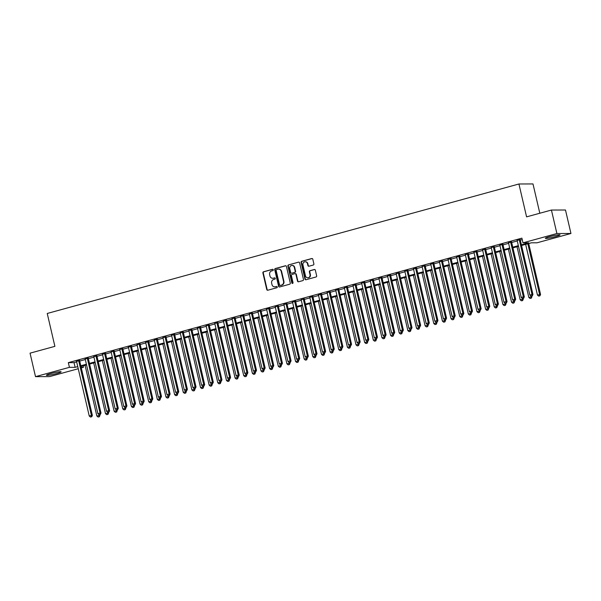 <?xml version="1.0" encoding="UTF-8"?>
<svg xmlns="http://www.w3.org/2000/svg" width="601" height="601" viewBox="0 0 601 601"><rect width="100%" height="100%" fill="white"/><g stroke="black" fill="none" stroke-linecap="round" stroke-linejoin="round"><path stroke-width="0.9" d="M273.282 269.781A0.669 0.616 -90.2 0 0 272.538 269.301L263.523 271.772A0.954 0.871 -90.2 0 0 262.892 272.929L266.754 289.524A0.954 0.871 -90.2 0 0 267.813 290.215L276.828 287.744A0.669 0.616 -90.2 0 0 276.67 286.429A0.669 0.616 -90.2 0 0 276.528 286.452L275.363 286.767A3.043 2.802 -90.2 0 1 271.96 284.566L271.637 283.184A3.043 2.802 -90.2 0 1 273.665 279.488L274.83 279.165A0.669 0.616 -90.2 0 0 274.68 277.857A0.669 0.616 -90.2 0 0 274.529 277.872L273.365 278.195A3.043 2.802 -90.2 0 1 269.962 275.987L269.639 274.604A3.043 2.802 -90.2 0 1 271.667 270.908L272.839 270.593A0.669 0.616 -90.2 0 0 273.282 269.781M555.655 236.584A7.558 0.714 -13.1 0 1 545.325 238.304A7.558 0.714 -13.1 0 1 549.72 236.606A7.558 0.714 -13.1 0 1 560.049 234.878A7.558 0.714 -13.1 0 1 555.655 236.584M56.742 373.537A7.558 0.714 -13.1 0 1 46.42 375.257A7.558 0.714 -13.1 0 1 50.815 373.552A7.558 0.714 -13.1 0 1 61.137 371.831A7.558 0.714 -13.1 0 1 56.742 373.537M313.249 265.041A0.954 0.871 -90.2 0 0 313.88 263.884L312.798 259.226A0.954 0.871 -90.2 0 0 311.731 258.543L301.725 261.285A0.954 0.871 -90.2 0 0 301.093 262.442L304.955 279.037A0.954 0.871 -90.2 0 0 306.022 279.728L316.021 276.978A0.954 0.871 -90.2 0 0 316.659 275.829L315.352 270.202A0.954 0.871 -90.2 0 0 314.285 269.511L310.003 270.69A0.954 0.871 -90.2 0 0 309.372 271.84L310.018 274.634A2.547 2.336 -90.2 0 1 307.757 277.797A2.547 2.336 -90.2 0 1 305.481 275.874L302.942 264.951A2.547 2.336 -90.2 0 1 305.203 261.781A2.547 2.336 -90.2 0 1 307.479 263.704L307.9 265.529A0.954 0.871 -90.2 0 0 308.967 266.213L313.249 265.041M78.25 368.736L49.575 376.602L35.512 376.647L30.05 353.163L54.886 346.349L47.239 313.474L518.933 183.989L526.581 216.871L551.425 210.05L556.887 233.534L570.95 233.488L537.039 242.796L531.337 242.812L521.563 245.501M35.512 376.647L69.423 367.339L75.125 367.324L77.754 366.602M521.405 244.817L528.677 242.827L522.975 242.842L521.886 238.146L68.334 362.643L69.423 367.339M522.975 242.842L556.887 233.534M286.422 266.468A0.954 0.871 -90.2 0 0 285.362 265.777L275.356 268.527A0.954 0.871 -90.2 0 0 274.725 269.684L278.586 286.279A0.954 0.871 -90.2 0 0 279.645 286.97L289.652 284.22A0.954 0.871 -90.2 0 0 290.283 283.063L286.422 266.468M288.54 264.906L298.547 262.156A0.954 0.871 -90.2 0 1 299.606 262.847L303.475 279.442A0.954 0.871 -90.2 0 1 302.836 280.599L298.554 281.779A0.954 0.871 -90.2 0 1 297.495 281.088L295.925 274.356A0.954 0.871 -90.2 0 0 294.866 273.665L292.026 274.447A0.954 0.871 -90.2 0 0 291.387 275.604L293.018 282.605A0.669 0.616 -90.2 0 1 292.432 283.439A0.669 0.616 -90.2 0 1 291.831 282.936L287.909 266.063A0.954 0.871 -90.2 0 1 288.54 264.906L298.547 262.156M79.595 360.555L76.545 361.396M88.234 358.188L85.184 359.022M96.874 355.815L93.824 356.656M105.513 353.441L102.463 354.282M114.152 351.074L111.095 351.908M122.792 348.7L119.734 349.542M131.431 346.326L128.374 347.168M140.071 343.96L137.013 344.794M148.71 341.586L145.652 342.427M157.349 339.212L154.292 340.053M165.989 336.845L162.931 337.679M174.628 334.472L171.57 335.313M183.267 332.098L180.21 332.939M191.907 329.731L188.849 330.565M200.546 327.357L197.489 328.199M209.186 324.983L206.128 325.825M217.825 322.617L214.767 323.451M226.464 320.243L223.407 321.084M235.104 317.869L232.046 318.71M243.736 315.502L240.685 316.336M252.375 313.129L249.325 313.97M261.014 310.755L257.964 311.596M269.654 308.388L266.604 309.222M278.293 306.014L275.243 306.856M286.932 303.64L283.882 304.482M295.572 301.274L292.522 302.108M304.211 298.9L301.161 299.741M312.851 296.526L309.8 297.367M321.49 294.159L318.44 294.993M330.129 291.785L327.079 292.627M338.769 289.412L335.719 290.253M347.408 287.045L344.358 287.879M356.047 284.671L352.997 285.513M364.687 282.297L361.637 283.139M373.326 279.931L370.276 280.765M381.966 277.557L378.908 278.398M390.605 275.183L387.547 276.024M399.244 272.816L396.187 273.65M407.884 270.442L404.826 271.284M416.523 268.076L413.465 268.91M425.162 265.702L422.105 266.536M433.802 263.328L430.744 264.17M442.441 260.962L439.384 261.796M451.081 258.588L448.023 259.422M459.72 256.214L456.662 257.055M468.359 253.847L465.302 254.681M476.999 251.473L473.941 252.307M485.638 249.099L482.58 249.941M494.277 246.733L491.22 247.567M502.909 244.359L499.859 245.193M511.549 241.985L508.499 242.827M68.334 362.643L74.036 362.628L76.658 361.907M79.715 361.066L85.297 359.533M88.355 358.692L93.936 357.159M96.994 356.325L102.576 354.793M105.633 353.951L111.215 352.419M114.273 351.577L119.854 350.045M122.912 349.211L128.494 347.678M131.551 346.837L137.133 345.305M140.191 344.471L145.773 342.931M148.83 342.097L154.412 340.564M157.47 339.723L163.051 338.19M166.109 337.356L171.691 335.816M174.741 334.982L180.33 333.45M183.38 332.608L188.969 331.076M192.019 330.242L197.609 328.702M200.659 327.868L206.248 326.335M209.298 325.494L214.888 323.962M217.938 323.128L223.527 321.588M226.577 320.754L232.166 319.221M235.216 318.38L240.806 316.847M243.856 316.013L249.445 314.473M252.495 313.639L258.084 312.107M261.135 311.265L266.724 309.733M269.774 308.899L275.363 307.359M278.413 306.525L284.003 304.992M287.053 304.151L292.642 302.619M295.692 301.785L301.281 300.245M304.331 299.411L309.921 297.878M312.971 297.037L318.553 295.504M321.61 294.67L327.192 293.13M330.25 292.296L335.831 290.764M338.889 289.922L344.471 288.39M347.528 287.556L353.11 286.016M356.168 285.182L361.749 283.649M364.807 282.808L370.389 281.276M373.446 280.442L379.028 278.902M382.086 278.068L387.668 276.535M390.725 275.694L396.307 274.161M399.365 273.327L404.946 271.787M408.004 270.953L413.586 269.421M416.643 268.579L422.225 267.047M425.283 266.213L430.864 264.673M433.922 263.839L439.504 262.306M442.554 261.465L448.143 259.933M451.193 259.099L456.783 257.559M459.833 256.725L465.422 255.192M468.472 254.351L474.061 252.818M477.111 251.984L482.701 250.452M485.751 249.61L491.34 248.078M494.39 247.236L499.979 245.704M503.029 244.87L508.619 243.337M511.669 242.496L517.258 240.963M520.308 240.122L522.224 239.596M520.188 239.619L517.138 240.453M539.811 213.235L532.997 183.944L518.933 183.989M551.425 210.05L565.488 210.004L570.95 233.488M83.148 365.844L83.486 367.294L81.3 367.895M81.165 367.301L83.486 367.294M518.505 246.335L512.923 247.867M509.866 248.709L504.284 250.241M501.226 251.083L495.645 252.615M492.587 253.449L487.005 254.982M483.948 255.823L478.366 257.356M475.308 258.197L469.727 259.73M466.669 260.564L461.087 262.096M458.03 262.938L452.448 264.47M449.39 265.311L443.808 266.844M440.758 267.678L435.169 269.21M432.119 270.052L426.53 271.584M423.48 272.426L417.89 273.958M414.84 274.792L409.251 276.325M406.201 277.166L400.612 278.699M397.562 279.54L391.972 281.073M388.922 281.907L383.333 283.439M380.283 284.281L374.693 285.813M371.643 286.654L366.054 288.187M363.004 289.021L357.415 290.553M354.365 291.395L348.775 292.927M345.725 293.769L340.136 295.301M337.086 296.135L331.497 297.668M328.446 298.509L322.857 300.042M319.807 300.883L314.218 302.416M311.168 303.25L305.586 304.782M302.528 305.624L296.947 307.156M293.889 307.997L288.307 309.53M285.25 310.364L279.668 311.896M276.61 312.738L271.028 314.27M267.971 315.112L262.389 316.644M259.332 317.478L253.75 319.011M250.692 319.852L245.11 321.385M242.053 322.226L236.471 323.759M233.413 324.593L227.832 326.125M224.774 326.967L219.192 328.499M216.135 329.34L210.553 330.873M207.495 331.707L201.913 333.239M198.856 334.081L193.274 335.613M190.216 336.455L184.635 337.987M181.577 338.821L175.995 340.354M172.945 341.195L167.356 342.728M164.306 343.569L158.717 345.102M155.667 345.936L150.077 347.468M147.027 348.31L141.438 349.842M138.388 350.683L132.798 352.216M129.748 353.05L124.159 354.582M121.109 355.424L115.52 356.956M112.47 357.798L106.88 359.33M103.83 360.164L98.241 361.697M95.191 362.538L89.602 364.071M86.552 364.912L80.962 366.445M80.804 365.761L86.394 364.229M89.444 363.395L95.033 361.862M98.083 361.021L103.672 359.488M106.723 358.647L112.312 357.114M115.362 356.28L120.951 354.748M124.001 353.906L129.591 352.374M132.641 351.532L138.23 350M141.28 349.166L146.869 347.633M149.919 346.792L155.509 345.259M158.559 344.418L164.148 342.886M167.198 342.052L172.787 340.519M175.838 339.678L181.419 338.145M184.477 337.304L190.059 335.771M193.116 334.937L198.698 333.405M201.756 332.563L207.337 331.031M210.395 330.189L215.977 328.657M219.034 327.823L224.616 326.29M227.674 325.449L233.256 323.916M236.313 323.075L241.895 321.543M244.953 320.709L250.534 319.176M253.592 318.335L259.174 316.802M262.231 315.961L267.813 314.428M270.871 313.594L276.452 312.062M279.51 311.22L285.092 309.688M288.149 308.846L293.731 307.314M296.789 306.48L302.371 304.947M305.421 304.106L311.01 302.573M314.06 301.732L319.649 300.2M322.699 299.366L328.289 297.833M331.339 296.992L336.928 295.459M339.978 294.618L345.567 293.085M348.618 292.251L354.207 290.719M357.257 289.877L362.846 288.345M365.896 287.503L371.486 285.971M374.536 285.137L380.125 283.604M383.175 282.763L388.764 281.23M391.814 280.389L397.404 278.856M400.454 278.023L406.043 276.49M409.093 275.649L414.682 274.116M417.733 273.275L423.322 271.742M426.372 270.908L431.961 269.376M435.011 268.534L440.593 267.002M443.651 266.16L449.232 264.628M452.29 263.794L457.872 262.261M460.929 261.42L466.511 259.887M469.569 259.046L475.151 257.513M478.208 256.68L483.79 255.147M486.848 254.306L492.429 252.773M495.487 251.932L501.069 250.399M504.126 249.565L509.708 248.033M512.766 247.191L518.347 245.659M74.036 362.628L75.125 367.324M272.877 278.278A3.043 2.802 -90.2 0 0 273.748 278.195L273.365 278.195M274.867 277.887L273.748 278.195M274.875 286.857A3.043 2.802 -90.2 0 0 275.739 286.767L275.363 286.767M276.858 286.459L275.739 286.767M272.869 269.308L263.907 271.772A0.954 0.871 -90.2 0 0 263.268 272.929L267.137 289.524A0.954 0.871 -90.2 0 0 267.798 290.223M285.76 265.77A0.954 0.871 -90.2 0 0 285.738 265.777L275.731 268.527A0.954 0.871 -90.2 0 0 275.1 269.676L278.962 286.279A0.954 0.871 -90.2 0 0 279.623 286.97M276.588 269.564A0.669 0.616 -90.2 0 0 276.144 270.367L279.533 284.934A0.669 0.616 -90.2 0 0 280.276 285.422L281.508 285.084A3.043 2.802 -90.2 0 0 283.537 281.388L281.215 271.427A3.043 2.802 -90.2 0 0 277.82 269.225L276.588 269.564M280.359 285.422A0.669 0.616 -90.2 0 0 280.659 285.415L280.276 285.422M278.684 269.135A3.043 2.802 -90.2 0 1 281.599 271.427L283.912 281.388A3.043 2.802 -90.2 0 1 281.884 285.084L280.659 285.415M295.264 273.658A0.954 0.871 -90.2 0 1 296.308 274.356L297.871 281.088A0.954 0.871 -90.2 0 0 298.532 281.779M288.923 264.906A0.954 0.871 -90.2 0 0 288.285 266.063L292.214 282.936A0.669 0.616 -90.2 0 0 292.619 283.402M294.302 267.37A2.547 2.336 -90.2 0 0 292.026 265.447A2.547 2.336 -90.2 0 0 289.765 268.617L290.659 272.463A0.954 0.871 -90.2 0 0 291.725 273.154A0.954 0.871 -90.2 0 0 292.101 273.154L294.565 272.373A0.954 0.871 -90.2 0 0 295.196 271.224L294.302 267.37L294.685 267.37A2.547 2.336 -90.2 0 0 292.214 265.454M294.685 267.37L295.579 271.216A0.954 0.871 -90.2 0 1 294.941 272.373L292.101 273.154M305.391 261.796A2.547 2.336 -90.2 0 1 307.855 263.704L308.283 265.522A0.954 0.871 -90.2 0 0 308.944 266.22M307.952 277.79A2.547 2.336 -90.2 0 0 310.401 274.627L310.018 274.634M314.691 269.503A0.954 0.871 -90.2 0 0 314.669 269.511L310.386 270.683A0.954 0.871 -90.2 0 0 309.748 271.84L310.401 274.627M312.137 258.535A0.954 0.871 -90.2 0 0 312.114 258.535L302.108 261.285A0.954 0.871 -90.2 0 0 301.477 262.442L305.338 279.037A0.954 0.871 -90.2 0 0 305.999 279.735M85.064 365.318L96.851 415.99L99.961 415.389L99.781 414.6M98.932 416.793L98.068 417.026L99.315 416.793L98.782 414.405M98.068 417.026L96.851 415.99M99.961 415.389L99.315 416.793M78.648 360.562L91.412 415.419L89.248 416.012L76.485 361.156M79.542 360.315L92.359 415.419L91.412 415.419L91.329 416.816L90.466 417.056L91.329 416.816M91.713 416.816L92.359 415.419M89.248 416.012L90.466 417.056M93.703 362.944L105.491 413.616L108.601 413.022L108.42 412.233M107.571 414.42L106.708 414.66L107.955 414.42L107.421 412.031M106.708 414.66L105.491 413.616M108.601 413.022L107.955 414.42M102.343 360.577L114.13 411.242L117.24 410.648L117.06 409.859M116.211 412.053L115.347 412.286L116.594 412.046L116.061 409.664M115.347 412.286L114.13 411.242M117.24 410.648L116.594 412.046M110.982 358.204L122.769 408.875L125.879 408.274L125.699 407.486M124.85 409.679L123.986 409.912L125.233 409.679L124.7 407.29M123.986 409.912L122.769 408.875M125.879 408.274L125.233 409.679M119.622 355.83L131.409 406.501L134.519 405.908L134.339 405.119M133.49 407.305L132.626 407.546L133.873 407.305L133.339 404.916M132.626 407.546L131.409 406.501M134.519 405.908L133.873 407.305M87.288 358.188L100.051 413.045L97.888 413.638L85.124 358.782M88.182 357.941L100.998 413.045L100.051 413.045L99.969 414.442L99.105 414.682L99.969 414.442M100.352 414.442L100.998 413.045M97.888 413.638L99.105 414.682M95.927 355.815L108.691 410.678L106.527 411.272L93.764 356.408M96.821 355.574L109.637 410.671L108.691 410.678L108.608 412.076L107.744 412.309L108.608 412.076M108.991 412.076L109.637 410.671M106.527 411.272L107.744 412.309M104.566 353.448L117.33 408.304L115.167 408.898L102.403 354.042M105.453 353.2L118.277 408.304L117.33 408.304L117.248 409.702L116.384 409.942L117.248 409.702M117.631 409.702L118.277 408.304M115.167 408.898L116.384 409.942M113.198 351.074L125.97 405.93L123.806 406.524L111.042 351.668M114.092 350.834L126.916 405.93L125.97 405.93L125.887 407.328L125.023 407.568L125.887 407.328M126.27 407.328L126.916 405.93M123.806 406.524L125.023 407.568M128.261 353.463L140.048 404.127L143.158 403.534L142.978 402.745M142.129 404.939L141.265 405.172L142.512 404.931L141.979 402.55M141.265 405.172L140.048 404.127M143.158 403.534L142.512 404.931M121.838 348.708L134.609 403.564L132.445 404.157L119.682 349.294M122.732 348.46L135.556 403.556L134.609 403.564L134.526 404.961L133.662 405.194L134.526 404.961M134.909 404.961L135.556 403.556M132.445 404.157L133.662 405.194M136.9 351.089L148.687 401.761L151.798 401.16L151.617 400.371M150.768 402.565L149.904 402.798L151.151 402.565L150.618 400.176M149.904 402.798L148.687 401.761M151.798 401.16L151.151 402.565M130.477 346.334L143.248 401.19L141.085 401.784L128.321 346.927M131.371 346.086L144.195 401.19L143.248 401.19L143.166 402.587L142.302 402.828L143.166 402.587M143.549 402.587L144.195 401.19M141.085 401.784L142.302 402.828M145.54 348.715L157.327 399.387L160.437 398.794L160.257 398.005M159.408 400.191L158.544 400.431L159.791 400.191L159.257 397.802M158.544 400.431L157.327 399.387M160.437 398.794L159.791 400.191M139.116 343.96L151.888 398.816L149.724 399.41L136.96 344.553M140.01 343.719L152.834 398.816L151.888 398.816L151.805 400.213L150.941 400.454L151.805 400.213M152.188 400.213L152.834 398.816M149.724 399.41L150.941 400.454M154.172 346.349L165.966 397.013L169.076 396.42L168.896 395.631M168.047 397.824L167.183 398.057L168.43 397.817L167.897 395.435M167.183 398.057L165.966 397.013M169.076 396.42L168.43 397.817M147.756 341.593L160.527 396.45L158.364 397.043L145.6 342.179M148.65 341.345L161.474 396.442L160.527 396.45L160.444 397.847L159.581 398.08L160.444 397.847M160.828 397.847L161.474 396.442M158.364 397.043L159.581 398.08M162.811 343.975L174.606 394.647L177.716 394.046L177.535 393.257M176.686 395.45L175.823 395.683L177.07 395.45L176.536 393.062M175.823 395.683L174.606 394.647M177.716 394.046L177.07 395.45M156.395 339.219L169.166 394.076L167.003 394.669L154.239 339.813M157.289 338.972L170.113 394.076L169.166 394.076L169.084 395.473L168.22 395.713L169.084 395.473M169.467 395.473L170.113 394.076M167.003 394.669L168.22 395.713M171.45 341.601L183.245 392.273L186.355 391.679L186.167 390.89M185.326 393.077L184.462 393.317L185.709 393.077L185.176 390.688M184.462 393.317L183.245 392.273M186.355 391.679L185.709 393.077M165.035 336.845L177.806 391.702L175.642 392.295L162.879 337.439M165.929 336.605L178.752 391.702L177.806 391.702L177.723 393.099L176.859 393.339L177.723 393.099M178.106 393.099L178.752 391.702M175.642 392.295L176.859 393.339M180.09 339.234L191.884 389.899L194.994 389.305L194.807 388.516M193.965 390.71L193.101 390.943L194.348 390.703L193.815 388.321M193.101 390.943L191.884 389.899M194.994 389.305L194.348 390.703M173.674 334.479L186.445 389.335L184.282 389.929L171.518 335.065M174.568 334.231L187.392 389.328L186.445 389.335L186.363 390.733L185.499 390.966L186.363 390.733M186.746 390.733L187.392 389.328M184.282 389.929L185.499 390.966M188.729 336.86L200.524 387.532L203.634 386.931L203.446 386.142M202.605 388.336L201.741 388.569L202.988 388.336L202.454 385.947M201.741 388.569L200.524 387.532M203.634 386.931L202.988 388.336M182.313 332.105L195.077 386.961L192.921 387.555L180.157 332.699M183.207 331.857L196.031 386.961L195.077 386.961L195.002 388.359L194.138 388.599L195.002 388.359M195.385 388.359L196.031 386.961M192.921 387.555L194.138 388.599M197.368 334.487L209.163 385.158L212.273 384.565L212.085 383.776M211.244 385.962L210.38 386.203L211.62 385.962L211.094 383.573M210.38 386.203L209.163 385.158M212.273 384.565L211.62 385.962M206.008 332.12L217.802 382.784L220.913 382.191L220.725 381.402M219.883 383.596L219.019 383.829L220.259 383.588L219.733 381.207M219.019 383.829L217.802 382.784M220.913 382.191L220.259 383.588M214.647 329.746L226.442 380.418L229.552 379.817L229.364 379.028M228.523 381.222L227.659 381.455L228.898 381.222L228.372 378.833M227.659 381.455L226.442 380.418M229.552 379.817L228.898 381.222M223.287 327.372L235.081 378.044L238.191 377.451L238.004 376.662M237.162 378.848L236.298 379.088L237.538 378.848L237.012 376.459M236.298 379.088L235.081 378.044M238.191 377.451L237.538 378.848M231.926 325.006L243.721 375.67L246.831 375.077L246.643 374.288M245.801 376.481L244.938 376.714L246.177 376.474L245.651 374.092M244.938 376.714L243.721 375.67M246.831 375.077L246.177 376.474M240.565 322.632L252.36 373.304L255.47 372.703L255.282 371.914M254.441 374.107L253.577 374.34L254.816 374.107L254.291 371.719M253.577 374.34L252.36 373.304M255.47 372.703L254.816 374.107M249.205 320.258L260.999 370.93L264.109 370.336L263.922 369.547M263.08 371.734L262.216 371.974L263.456 371.734L262.93 369.345M262.216 371.974L260.999 370.93M264.109 370.336L263.456 371.734M257.844 317.891L269.639 368.556L272.749 367.962L272.561 367.173M271.72 369.367L270.856 369.6L272.095 369.36L271.562 366.978M270.856 369.6L269.639 368.556M272.749 367.962L272.095 369.36M266.483 315.517L278.278 366.189L281.388 365.588L281.2 364.799M280.359 366.993L279.495 367.226L280.735 366.993L280.201 364.604M279.495 367.226L278.278 366.189M281.388 365.588L280.735 366.993M275.123 313.144L286.917 363.815L290.028 363.222L289.84 362.433M288.998 364.619L288.134 364.86L289.374 364.619L288.841 362.23M288.134 364.86L286.917 363.815M290.028 363.222L289.374 364.619M283.762 310.777L295.557 361.441L298.667 360.848L298.479 360.059M297.638 362.253L296.774 362.486L298.013 362.245L297.48 359.864M296.774 362.486L295.557 361.441M298.667 360.848L298.013 362.245M292.402 308.403L304.196 359.075L307.299 358.474L307.119 357.685M306.277 359.879L305.413 360.112L306.653 359.879L306.119 357.49M305.413 360.112L304.196 359.075M307.299 358.474L306.653 359.879M301.041 306.029L312.828 356.701L315.938 356.108L315.758 355.319M314.916 357.505L314.053 357.745L315.292 357.505L314.759 355.116M314.053 357.745L312.828 356.701M315.938 356.108L315.292 357.505M309.68 303.663L321.467 354.327L324.578 353.734L324.397 352.945M323.548 355.138L322.684 355.371L323.931 355.131L323.398 352.749M322.684 355.371L321.467 354.327M324.578 353.734L323.931 355.131M318.32 301.289L330.107 351.961L333.217 351.36L333.037 350.571M332.188 352.764L331.324 352.997L332.571 352.764L332.037 350.375M331.324 352.997L330.107 351.961M333.217 351.36L332.571 352.764M326.959 298.915L338.746 349.587L341.856 348.993L341.676 348.204M340.827 350.391L339.963 350.631L341.21 350.391L340.677 348.002M339.963 350.631L338.746 349.587M341.856 348.993L341.21 350.391M335.598 296.548L347.386 347.213L350.496 346.619L350.315 345.83M349.466 348.024L348.603 348.257L349.85 348.017L349.316 345.635M348.603 348.257L347.386 347.213M350.496 346.619L349.85 348.017M344.238 294.174L356.025 344.846L359.135 344.245L358.955 343.456M358.106 345.65L357.242 345.891L358.489 345.65L357.956 343.261M357.242 345.891L356.025 344.846M359.135 344.245L358.489 345.65M352.877 291.801L364.664 342.472L367.774 341.879L367.594 341.09M366.745 343.276L365.881 343.517L367.128 343.276L366.595 340.887M365.881 343.517L364.664 342.472M367.774 341.879L367.128 343.276M361.517 289.434L373.304 340.098L376.414 339.505L376.234 338.716M375.385 340.91L374.521 341.143L375.768 340.902L375.234 338.521M374.521 341.143L373.304 340.098M376.414 339.505L375.768 340.902M370.156 287.06L381.943 337.732L385.053 337.131L384.873 336.342M384.024 338.536L383.16 338.776L384.407 338.536L383.874 336.147M383.16 338.776L381.943 337.732M385.053 337.131L384.407 338.536M378.795 284.686L390.582 335.358L393.693 334.765L393.512 333.976M392.663 336.162L391.799 336.402L393.046 336.162L392.513 333.773M391.799 336.402L390.582 335.358M393.693 334.765L393.046 336.162M387.435 282.32L399.222 332.984L402.332 332.391L402.152 331.602M401.303 333.795L400.439 334.028L401.686 333.788L401.152 331.406M400.439 334.028L399.222 332.984M402.332 332.391L401.686 333.788M396.074 279.946L407.861 330.618L410.971 330.017L410.791 329.228M409.942 331.421L409.078 331.662L410.325 331.421L409.792 329.032M409.078 331.662L407.861 330.618M410.971 330.017L410.325 331.421M404.713 277.572L416.501 328.244L419.611 327.65L419.43 326.861M418.581 329.048L417.718 329.288L418.965 329.048L418.431 326.659M417.718 329.288L416.501 328.244M419.611 327.65L418.965 329.048M413.353 275.205L425.14 325.87L428.25 325.276L428.07 324.487M427.221 326.681L426.357 326.914L427.604 326.674L427.071 324.292M426.357 326.914L425.14 325.87M428.25 325.276L427.604 326.674M421.985 272.831L433.779 323.503L436.889 322.902L436.709 322.113M435.86 324.307L434.996 324.548L436.243 324.307L435.71 321.918M434.996 324.548L433.779 323.503M436.889 322.902L436.243 324.307M430.624 270.458L442.419 321.129L445.529 320.536L445.341 319.747M444.5 321.933L443.636 322.174L444.883 321.933L444.349 319.544M443.636 322.174L442.419 321.129M445.529 320.536L444.883 321.933M439.263 268.091L451.058 318.755L454.168 318.162L453.98 317.373M453.139 319.567L452.275 319.8L453.522 319.559L452.989 317.178M452.275 319.8L451.058 318.755M454.168 318.162L453.522 319.559M447.903 265.717L459.697 316.389L462.808 315.788L462.62 314.999M461.778 317.193L460.914 317.433L462.161 317.193L461.628 314.804M460.914 317.433L459.697 316.389M462.808 315.788L462.161 317.193M456.542 263.343L468.337 314.015L471.447 313.421L471.259 312.633M470.418 314.819L469.554 315.059L470.801 314.819L470.267 312.43M469.554 315.059L468.337 314.015M471.447 313.421L470.801 314.819M465.182 260.977L476.976 311.641L480.086 311.048L479.898 310.259M479.057 312.452L478.193 312.685L479.433 312.445L478.907 310.063M478.193 312.685L476.976 311.641M480.086 311.048L479.433 312.445M473.821 258.603L485.616 309.275L488.726 308.674L488.538 307.885M487.696 310.078L486.833 310.319L488.072 310.078L487.546 307.689M486.833 310.319L485.616 309.275M488.726 308.674L488.072 310.078M482.46 256.229L494.255 306.901L497.365 306.307L497.177 305.518M496.336 307.704L495.472 307.945L496.711 307.704L496.186 305.316M495.472 307.945L494.255 306.901M497.365 306.307L496.711 307.704M491.1 253.862L502.894 304.527L506.004 303.933L505.817 303.144M504.975 305.338L504.111 305.571L505.351 305.331L504.825 302.949M504.111 305.571L502.894 304.527M506.004 303.933L505.351 305.331M499.739 251.488L511.534 302.16L514.644 301.559L514.456 300.77M513.615 302.964L512.751 303.204L513.99 302.964L513.464 300.575M512.751 303.204L511.534 302.16M514.644 301.559L513.99 302.964M508.378 249.115L520.173 299.786L523.283 299.193L523.095 298.404M522.254 300.59L521.39 300.831L522.63 300.59L522.104 298.201M521.39 300.831L520.173 299.786M523.283 299.193L522.63 300.59M190.953 329.731L203.716 384.587L201.56 385.181L188.797 330.325M191.847 329.491L204.671 384.587L203.716 384.587L203.641 385.985L202.777 386.225L203.641 385.985M204.024 385.985L204.671 384.587M201.56 385.181L202.777 386.225M199.592 327.365L212.356 382.221L210.2 382.814L197.436 327.951M200.486 327.117L213.31 382.213L212.356 382.221L212.281 383.618L211.417 383.851L212.281 383.618M212.664 383.618L213.31 382.213M210.2 382.814L211.417 383.851M208.231 324.991L220.995 379.847L218.839 380.441L206.075 325.584M209.125 324.743L221.949 379.847L220.995 379.847L220.92 381.244L220.056 381.485L220.92 381.244M221.303 381.244L221.949 379.847M218.839 380.441L220.056 381.485M216.871 322.617L229.635 377.473L227.478 378.067L214.715 323.21M217.765 322.376L230.589 377.473L229.635 377.473L229.559 378.87L228.696 379.111L229.559 378.87M229.935 378.87L230.589 377.473M227.478 378.067L228.696 379.111M225.51 320.25L238.274 375.107L236.118 375.7L223.354 320.836M226.404 320.002L239.228 375.099L238.274 375.107L238.199 376.504L237.335 376.737L238.199 376.504M238.574 376.504L239.228 375.099M236.118 375.7L237.335 376.737M234.15 317.876L246.913 372.733L244.757 373.326L231.994 318.47M235.044 317.628L247.867 372.733L246.913 372.733L246.838 374.13L245.974 374.37L246.838 374.13M247.214 374.13L247.867 372.733M244.757 373.326L245.974 374.37M242.789 315.502L255.553 370.359L253.397 370.952L240.625 316.096M243.683 315.262L256.507 370.359L255.553 370.359L255.478 371.756L254.614 371.996L255.478 371.756M255.853 371.756L256.507 370.359M253.397 370.952L254.614 371.996M251.428 313.136L264.192 367.992L262.036 368.586L249.265 313.722M252.322 312.888L265.146 367.985L264.192 367.992L264.117 369.39L263.253 369.623L264.117 369.39M264.493 369.39L265.146 367.985M262.036 368.586L263.253 369.623M260.068 310.762L272.831 365.618L270.675 366.212L257.904 311.356M260.962 310.514L273.786 365.618L272.831 365.618L272.756 367.016L271.892 367.256L272.756 367.016M273.132 367.016L273.786 365.618M270.675 366.212L271.892 367.256M268.707 308.388L281.471 363.244L279.315 363.838L266.543 308.982M269.601 308.148L282.425 363.244L281.471 363.244L281.396 364.642L280.532 364.882L281.396 364.642M281.771 364.642L282.425 363.244M279.315 363.838L280.532 364.882M277.346 306.022L290.11 360.878L287.954 361.471L275.183 306.608M278.24 305.774L291.064 360.87L290.11 360.878L290.035 362.275L289.171 362.508L290.035 362.275M290.411 362.275L291.064 360.87M287.954 361.471L289.171 362.508M285.986 303.648L298.75 358.504L296.594 359.097L283.822 304.241M286.88 303.4L299.704 358.504L298.75 358.504L298.674 359.901L297.811 360.142L298.674 359.901M299.05 359.901L299.704 358.504M296.594 359.097L297.811 360.142M294.625 301.274L307.389 356.13L305.233 356.724L292.462 301.867M295.519 301.033L308.343 356.13L307.389 356.13L307.314 357.527L306.45 357.768L307.314 357.527M307.689 357.527L308.343 356.13M305.233 356.724L306.45 357.768M303.265 298.907L316.028 353.764L313.872 354.357L301.101 299.493M304.159 298.659L316.982 353.756L316.028 353.764L315.953 355.161L315.089 355.394L315.953 355.161M316.329 355.161L316.982 353.756M313.872 354.357L315.089 355.394M311.904 296.533L324.668 351.39L322.512 351.983L309.74 297.127M312.798 296.285L325.614 351.39L324.668 351.39L324.593 352.787L323.729 353.027L324.593 352.787M324.968 352.787L325.614 351.39M322.512 351.983L323.729 353.027M320.543 294.159L333.307 349.016L331.143 349.609L318.38 294.753M321.437 293.919L334.254 349.016L333.307 349.016L333.224 350.421L332.361 350.653L333.224 350.421M333.608 350.413L334.254 349.016M331.143 349.609L332.361 350.653M329.183 291.793L341.946 346.649L339.783 347.243L327.019 292.379M330.077 291.545L342.893 346.642L341.946 346.649L341.864 348.047L341 348.279L341.864 348.047M342.247 348.047L342.893 346.642M339.783 347.243L341 348.279M337.822 289.419L350.586 344.275L348.422 344.869L335.659 290.013M338.716 289.171L351.532 344.275L350.586 344.275L350.503 345.673L349.639 345.913L350.503 345.673M350.886 345.673L351.532 344.275M348.422 344.869L349.639 345.913M346.461 287.045L359.225 341.901L357.062 342.495L344.298 287.639M347.355 286.805L360.172 341.901L359.225 341.901L359.143 343.306L358.279 343.539L359.143 343.306M359.526 343.299L360.172 341.901M357.062 342.495L358.279 343.539M355.101 284.679L367.865 339.535L365.701 340.128L352.937 285.265M355.995 284.431L368.811 339.527L367.865 339.535L367.782 340.932L366.918 341.165L367.782 340.932M368.165 340.932L368.811 339.527M365.701 340.128L366.918 341.165M363.74 282.305L376.504 337.161L374.34 337.754L361.577 282.898M364.634 282.057L377.451 337.161L376.504 337.161L376.421 338.558L375.557 338.799L376.421 338.558M376.804 338.558L377.451 337.161M374.34 337.754L375.557 338.799M372.372 279.931L385.143 334.787L382.98 335.381L370.216 280.524M373.266 279.69L386.09 334.787L385.143 334.787L385.061 336.192L384.197 336.425L385.061 336.192M385.444 336.184L386.09 334.787M382.98 335.381L384.197 336.425M381.011 277.564L393.783 332.421L391.619 333.014L378.855 278.15M381.905 277.316L394.729 332.413L393.783 332.421L393.7 333.818L392.836 334.051L393.7 333.818M394.083 333.818L394.729 332.413M391.619 333.014L392.836 334.051M389.651 275.19L402.422 330.047L400.258 330.64L387.495 275.784M390.545 274.942L403.369 330.047L402.422 330.047L402.339 331.444L401.476 331.684L402.339 331.444M402.723 331.444L403.369 330.047M400.258 330.64L401.476 331.684M398.29 272.816L411.061 327.673L408.898 328.266L396.134 273.41M399.184 272.576L412.008 327.673L411.061 327.673L410.979 329.078L410.115 329.31L410.979 329.078M411.362 329.07L412.008 327.673M408.898 328.266L410.115 329.31M406.93 270.45L419.701 325.306L417.537 325.9L404.773 271.036M407.824 270.202L420.647 325.299L419.701 325.306L419.618 326.704L418.754 326.936L419.618 326.704M420.001 326.704L420.647 325.299M417.537 325.9L418.754 326.936M415.569 268.076L428.34 322.932L426.177 323.526L413.413 268.67M416.463 267.828L429.287 322.932L428.34 322.932L428.258 324.33L427.394 324.57L428.258 324.33M428.641 324.33L429.287 322.932M426.177 323.526L427.394 324.57M424.208 265.702L436.98 320.558L434.816 321.152L422.052 266.296M425.102 265.462L437.926 320.558L436.98 320.558L436.897 321.963L436.033 322.196L436.897 321.963M437.28 321.956L437.926 320.558M434.816 321.152L436.033 322.196M432.848 263.336L445.619 318.192L443.455 318.785L430.692 263.922M433.742 263.088L446.566 318.184L445.619 318.192L445.536 319.589L444.672 319.822L445.536 319.589M445.919 319.589L446.566 318.184M443.455 318.785L444.672 319.822M441.487 260.962L454.258 315.818L452.095 316.411L439.331 261.555M442.381 260.714L455.205 315.818L454.258 315.818L454.176 317.215L453.312 317.456L454.176 317.215M454.559 317.215L455.205 315.818M452.095 316.411L453.312 317.456M450.126 258.588L462.89 313.444L460.734 314.038L447.97 259.181M451.02 258.347L463.844 313.444L462.89 313.444L462.815 314.849L461.951 315.082L462.815 314.849M463.198 314.841L463.844 313.444M460.734 314.038L461.951 315.082M458.766 256.221L471.53 311.078L469.373 311.671L456.61 256.815M459.66 255.973L472.484 311.07L471.53 311.078L471.454 312.475L470.591 312.708L471.454 312.475M471.838 312.475L472.484 311.07M469.373 311.671L470.591 312.708M467.405 253.847L480.169 308.704L478.013 309.297L465.249 254.441M468.299 253.599L481.123 308.704L480.169 308.704L480.094 310.101L479.23 310.341L480.094 310.101M480.477 310.101L481.123 308.704M478.013 309.297L479.23 310.341M476.045 251.473L488.808 306.33L486.652 306.923L473.888 252.067M476.939 251.233L489.762 306.33L488.808 306.33L488.733 307.735L487.869 307.967L488.733 307.735M489.109 307.727L489.762 306.33M486.652 306.923L487.869 307.967M484.684 249.107L497.448 303.963L495.292 304.557L482.528 249.7M485.578 248.859L498.402 303.956L497.448 303.963L497.373 305.361L496.509 305.593L497.373 305.361M497.748 305.361L498.402 303.956M495.292 304.557L496.509 305.593M493.323 246.733L506.087 301.589L503.931 302.183L491.167 247.327M494.217 246.485L507.041 301.589L506.087 301.589L506.012 302.987L505.148 303.227L506.012 302.987M506.388 302.987L507.041 301.589M503.931 302.183L505.148 303.227M501.963 244.359L514.726 299.215L512.57 299.809L499.807 244.953M502.857 244.119L515.681 299.215L514.726 299.215L514.651 300.62L513.787 300.853L514.651 300.62M515.027 300.613L515.681 299.215M512.57 299.809L513.787 300.853M517.018 246.748L528.812 297.412L531.923 296.819L531.735 296.03M530.893 298.224L530.029 298.457L531.269 298.216L530.736 295.835M530.029 298.457L528.812 297.412M531.923 296.819L531.269 298.216M510.602 241.993L523.366 296.849L521.21 297.442L508.438 242.586M511.496 241.745L524.32 296.841L523.366 296.849L523.291 298.246L522.427 298.479L523.291 298.246M523.666 298.246L524.32 296.841M521.21 297.442L522.427 298.479M525.657 244.374L537.452 295.046L540.562 294.445L528.715 243.533M539.533 295.85L538.669 296.09L539.908 295.85L527.821 243.781M538.669 296.09L537.452 295.046M540.562 294.445L539.908 295.85M519.241 239.619L532.005 294.475L529.849 295.068L517.078 240.212M520.135 239.371L532.959 294.475L532.005 294.475L531.93 295.872L531.066 296.113L531.93 295.872M532.306 295.872L532.959 294.475M529.849 295.068L531.066 296.113M267.137 289.524L266.754 289.524M263.268 272.929L262.892 272.929M263.907 271.772L263.523 271.772M278.962 286.279L278.586 286.279M275.1 269.676L274.725 269.684M275.731 268.527L275.356 268.527M285.738 265.777L285.362 265.777M281.884 285.084L281.508 285.084M283.912 281.388L283.537 281.388M281.599 271.427L281.215 271.427M297.871 281.088L297.495 281.088M296.308 274.356L295.925 274.356M292.214 282.936L291.831 282.936M288.285 266.063L287.909 266.063M294.941 272.373L294.565 272.373M295.579 271.216L295.196 271.224M308.283 265.522L307.9 265.529M307.855 263.704L307.479 263.704M309.748 271.84L309.372 271.84M310.386 270.683L310.003 270.69M314.669 269.511L314.285 269.511M305.338 279.037L304.955 279.037M301.477 262.442L301.093 262.442M302.108 261.285L301.725 261.285M312.114 258.535L311.731 258.543M273.064 278.286L272.689 278.286M275.063 286.857L274.68 286.865M280.509 285.437L280.134 285.437M278.872 269.128L278.496 269.128M295.459 273.635L295.076 273.635M292.402 265.447L292.026 265.447M291.891 273.185L291.515 273.185M305.578 261.781L305.203 261.781M308.14 277.797L307.757 277.797"/></g></svg>
